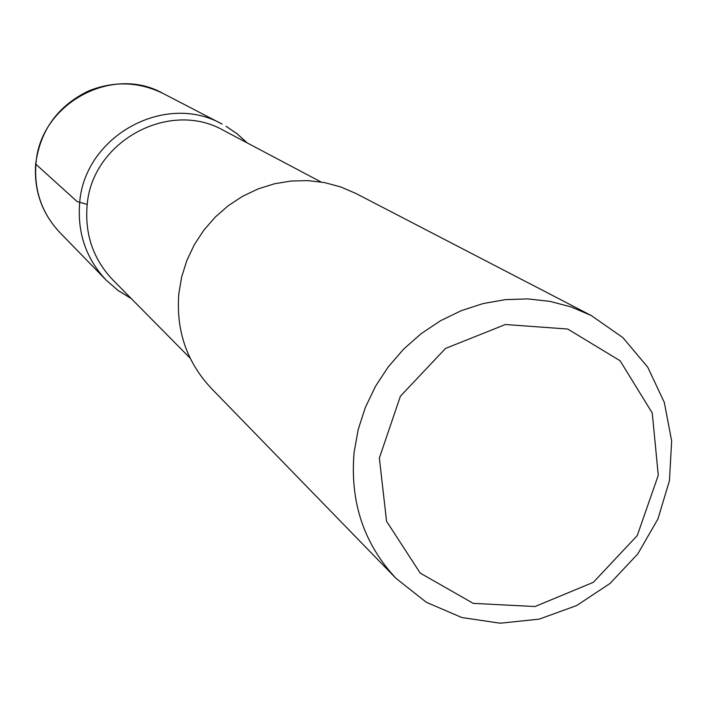<?xml version="1.0" encoding="UTF-8"?>
<svg xmlns="http://www.w3.org/2000/svg" width="707" height="707" viewBox="0 0 707 707"><rect width="100%" height="100%" fill="white"/><g stroke="black" fill="none" stroke-linecap="round" stroke-linejoin="round"><path stroke-width="1.06" d="M379.359 458.065L400.392 396.229L445.498 348.454L505.372 324.513L567.756 329.047L620.11 360.773L652.261 413.003L658.27 475.29L637.254 535.561L593.385 582.303L535.005 606.535L473.266 603.38L420.223 573.103L386.561 521.289L379.359 458.065M354.101 452.4L358.166 429.644L365.325 407.506L375.435 386.42L388.293 366.827L403.635 349.117L421.16 333.66L440.505 320.757L461.273 310.665L483.04 303.577L505.364 299.635L527.793 298.893L549.887 301.359L571.212 306.962L591.335 315.578L622.973 337.69L647.771 367.242L664.297 402.38L671.65 440.938L669.458 480.619L657.908 519.053L637.723 554.005L610.079 583.425L576.612 605.572L539.255 619.12L500.22 623.212L461.804 617.52L426.356 602.311L396.053 578.406C363.805 543.869 349.824 501.864 354.101 452.4M190.121 358.14L112.89 279.963C93.563 259.584 84.946 235.095 87.041 206.506C90.903 141.921 169.159 98.9 223.889 130.583L321.022 181.973M79.599 203.819C83.62 136.557 164.837 91.53 222.086 124.096C164.837 91.53 83.62 136.557 79.599 203.819C77.434 233.434 86.289 258.868 106.156 280.122C86.289 258.868 77.434 233.434 79.599 203.819M396.053 578.406L211.199 388.231C186.745 362.037 175.946 330.523 178.827 293.688L181.708 276.764L186.904 260.335L194.319 244.71L203.802 230.226L215.158 217.164L228.167 205.781L242.563 196.316L258.055 188.946L274.325 183.811L291.063 181.019L307.916 180.612L324.557 182.592L340.659 186.913L355.913 193.471L591.335 315.578M131.396 298.699L118.016 290.453L106.156 280.122L117.928 290.356L131.21 298.504M246.929 142.77L237.057 133.773L226.037 126.261L237.19 133.835L247.158 142.902M106.156 280.122L59.812 232.479C42.005 213.434 34.042 190.704 35.916 164.289L77.098 201.548L87.261 204.429M35.916 164.289C39.371 104.309 111.786 64.31 163.105 93.465C138.758 81.632 113.915 80.801 88.578 90.947C57.886 105.811 40.246 130.132 35.677 163.927C33.803 190.395 41.846 213.249 59.812 232.479M222.086 124.096L163.105 93.465"/></g></svg>
